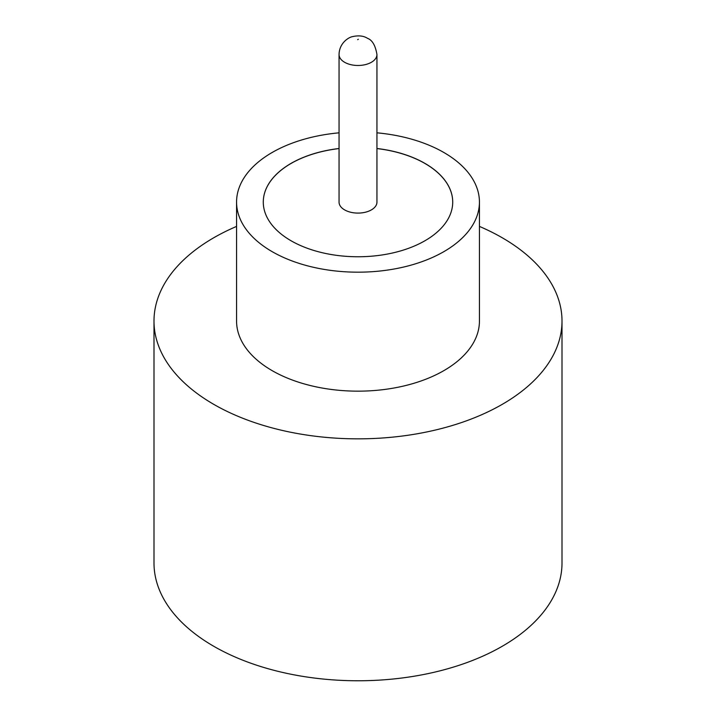 <?xml version="1.0" encoding="UTF-8"?>
<svg xmlns="http://www.w3.org/2000/svg" width="716" height="716" viewBox="0 0 716 716"><rect width="100%" height="100%" fill="white"/><g stroke="black" fill="none" stroke-linecap="round" stroke-linejoin="round"><path stroke-width="1.07" d="M344.602 209.886A18.947 10.937 0 0 0 365.25 212.258A18.947 10.937 0 0 0 376.947 202.154L376.947 54.541A18.947 10.937 180 0 1 365.25 64.646A18.947 10.937 180 0 1 344.602 62.274A18.947 10.937 180 0 1 339.053 54.541L339.053 202.154A18.947 10.937 0 0 0 344.602 209.886M339.053 132.827A121.434 70.105 0 0 0 236.566 202.073L236.566 321.054A121.434 70.105 0 0 0 272.134 370.628A121.434 70.105 0 0 0 404.468 385.826A121.434 70.105 0 0 0 479.434 321.054L479.434 202.073A121.434 70.105 0 0 0 443.866 152.499A121.434 70.105 0 0 0 376.947 132.827M236.566 202.073A121.434 70.105 0 0 0 272.134 251.647A121.434 70.105 0 0 0 404.468 266.844A121.434 70.105 0 0 0 479.434 202.073M236.566 226.408A204.006 117.782 0 0 0 153.994 321.054A204.006 117.782 0 0 0 213.744 404.343A204.006 117.782 0 0 0 436.071 429.877A204.006 117.782 0 0 0 562.006 321.054A204.006 117.782 0 0 0 502.256 237.775A204.006 117.782 0 0 0 479.434 226.408M153.994 321.054L153.994 562.982A204.006 117.782 0 0 0 213.744 646.271A204.006 117.782 0 0 0 436.071 671.805A204.006 117.782 0 0 0 562.006 562.982L562.006 321.054M339.053 148.498A94.718 54.684 0 0 0 263.282 202.073A94.718 54.684 0 0 0 291.027 240.746A94.718 54.684 0 0 0 394.248 252.596A94.718 54.684 0 0 0 452.718 202.073A94.718 54.684 0 0 0 424.973 163.409A94.718 54.684 0 0 0 376.947 148.498M452.718 202.118A94.718 54.684 0 0 0 424.973 163.49A94.718 54.684 0 0 0 376.947 148.57M339.053 148.57A94.718 54.684 0 0 0 263.282 202.118M357.66 39.666L358.34 39.273L357.66 39.666M376.947 54.541C375.435 45.502 372.311 40.114 367.577 38.351C363.576 35.791 358.465 35.236 352.227 36.686C348.62 37.393 339.259 43.005 339.053 54.541"/></g></svg>
